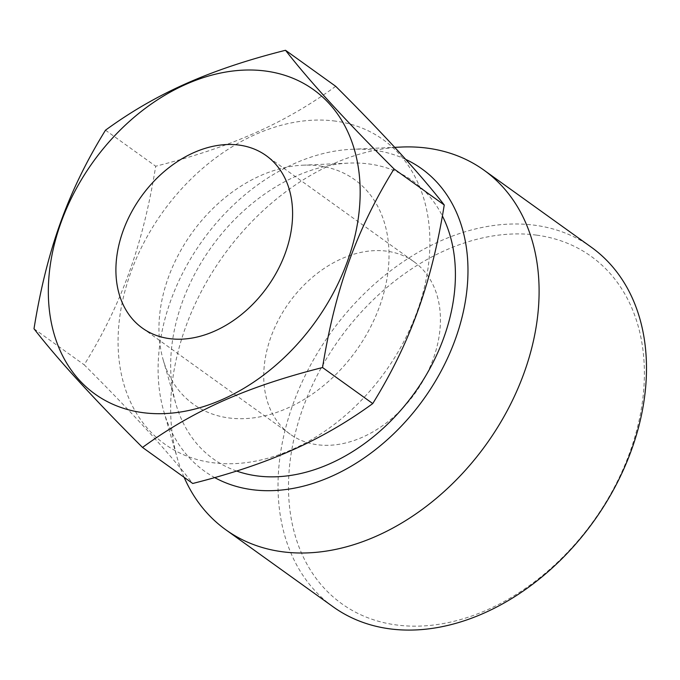 <?xml version="1.0" encoding="UTF-8"?>
<svg xmlns="http://www.w3.org/2000/svg" width="680" height="680" viewBox="0 0 680 680"><rect width="100%" height="100%" fill="white"/><g stroke="black" fill="none" stroke-linecap="round" stroke-linejoin="round"><path stroke-width="0.51" stroke-dasharray="3.4 2.55" d="M536.613 235.135A213.8 156.264 -54.3 0 0 302.94 408.076A213.8 156.264 -54.3 0 0 396.278 624.946A213.8 156.264 -54.3 0 0 629.952 451.996A213.8 156.264 -54.3 0 0 536.613 235.135M591.328 247.214A221.349 161.781 -54.3 0 0 534.913 225.25A221.349 161.781 -54.3 0 0 309.281 367.48A221.349 161.781 -54.3 0 0 333.192 606.858M401.064 147.058A221.349 161.781 -54.3 0 0 223.448 255.629A221.349 161.781 -54.3 0 0 177.42 458.651A221.349 161.781 -54.3 0 0 184.127 477.3M405.705 159.383A186.158 136.059 -54.3 0 0 374.136 150.22A186.158 136.059 -54.3 0 0 351.883 149.285A186.158 136.059 -54.3 0 0 202.495 240.593A186.158 136.059 -54.3 0 0 163.786 411.341A186.158 136.059 -54.3 0 0 214.676 477.581M236.598 471.027A171.071 125.035 125.7 0 1 175.891 403.928A171.071 125.035 125.7 0 1 211.463 247.027A171.071 125.035 125.7 0 1 348.729 163.115A171.071 125.035 125.7 0 1 369.18 163.982A171.071 125.035 125.7 0 1 442.374 215.934M319.353 165.894A138.227 101.031 125.7 0 1 379.695 306.102A138.227 101.031 125.7 0 1 228.616 417.911A138.227 101.031 125.7 0 1 163.166 359.779A138.227 101.031 125.7 0 1 191.913 232.994A138.227 101.031 125.7 0 1 302.829 165.197A138.227 101.031 125.7 0 1 319.353 165.894M335.469 121.125A187.331 136.918 -54.3 0 0 130.721 272.663A187.331 136.918 -54.3 0 0 212.5 462.68A187.331 136.918 -54.3 0 0 417.248 311.142A187.331 136.918 -54.3 0 0 335.469 121.125M335.716 86.309C285.149 123.182 231.073 147.186 155.703 166.226C143.106 244.621 121.626 304.266 84.209 364.811C132.804 413.287 168.98 452.837 192.729 483.48M34 328.772L84.209 364.811M105.493 130.194L155.703 166.226M413.975 261.724A106.148 77.579 125.7 0 0 386.92 251.192A106.148 77.579 -54.3 0 0 278.724 319.396A106.148 77.579 -54.3 0 0 290.19 434.188A106.148 77.579 -54.3 0 0 317.245 444.72A106.148 77.579 125.7 0 0 425.442 376.516A106.148 77.579 125.7 0 0 413.975 261.724L266.152 155.618M163.786 411.341L177.42 458.651M351.883 149.285L394.714 147.347M163.166 359.779L175.891 403.928M302.829 165.197L348.729 163.115M290.19 434.188L142.358 328.083"/><path stroke-width="1.02" d="M184.127 477.3A221.349 161.781 -54.3 0 0 225.811 529.779L333.192 606.858A221.349 161.781 -54.3 0 0 389.615 628.821A221.349 161.781 -54.3 0 0 615.238 486.591A221.349 161.781 -54.3 0 0 591.328 247.214L483.939 170.136A221.349 161.781 -54.3 0 0 427.524 148.172A221.349 161.781 -54.3 0 0 401.064 147.058L394.714 147.347M225.811 529.779A221.349 161.781 -54.3 0 0 282.225 551.744A221.349 161.781 -54.3 0 0 507.85 409.513A221.349 161.781 -54.3 0 0 483.939 170.136M214.676 477.581A186.158 136.059 -54.3 0 0 251.94 489.642A186.158 136.059 -54.3 0 0 447.227 358.878A186.158 136.059 -54.3 0 0 405.705 159.383M442.374 215.934A171.071 125.035 125.7 0 1 414.987 392.309A171.071 125.035 125.7 0 1 256.887 475.881A171.071 125.035 125.7 0 1 236.598 471.027M444.244 204.977C420.478 174.327 384.302 134.768 335.716 86.309L285.515 50.277C210.112 69.326 156.043 93.33 105.493 130.194C68.059 190.757 46.597 250.41 34 328.772C57.766 359.431 93.942 398.981 142.519 447.44C193.094 410.567 247.163 386.572 322.541 367.531L372.75 403.563C410.176 342.992 431.647 283.348 444.244 204.977L394.034 168.946C345.44 120.47 309.264 80.911 285.515 50.277M142.519 447.44L192.729 483.48C268.132 464.431 322.201 440.419 372.75 403.563M322.541 367.531C335.138 289.136 356.618 229.492 394.034 168.946M142.766 412.632A187.331 136.918 -54.3 0 0 347.523 261.094A187.331 136.918 -54.3 0 0 265.736 71.069A187.331 136.918 -54.3 0 0 60.987 222.606A187.331 136.918 -54.3 0 0 142.766 412.632M239.097 145.087A106.148 77.579 -54.3 0 0 130.892 213.291A106.148 77.579 -54.3 0 0 142.358 328.083A106.148 77.579 -54.3 0 0 169.413 338.615A106.148 77.579 -54.3 0 0 277.61 270.411A106.148 77.579 -54.3 0 0 266.152 155.618A106.148 77.579 -54.3 0 0 239.097 145.087"/></g></svg>

